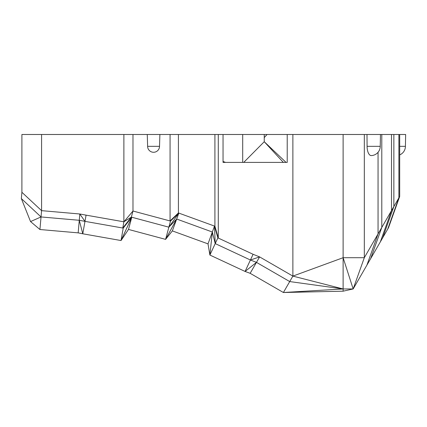 <?xml version="1.0" encoding="UTF-8"?>
<svg xmlns="http://www.w3.org/2000/svg" width="427" height="427" viewBox="0 0 427 427"><rect width="100%" height="100%" fill="white"/><g stroke="black" fill="none" stroke-linecap="round" stroke-linejoin="round"><path stroke-width="0.64" d="M387.727 229.08L382.699 237.791L393.859 206.535L393.859 134.494L398.887 134.494L398.887 197.829L387.727 229.08L388.527 227.692L399.693 196.441L364.322 257.7L353.161 288.951L343.116 257.7L292.874 276.104L292.874 134.494L242.701 134.494L242.701 162.399M292.874 134.494L393.859 134.494M399.693 196.441L399.693 134.494L398.887 134.494M399.693 134.494L405.65 134.494L405.415 146.328L399.693 146.328M123.883 221.81L122.784 228.029L123.227 228.103L121.033 240.54L82.779 233.793L79.278 220.289L84.973 221.357L86.073 215.144L123.883 221.81L132.978 211.023L131.34 217.119L123.883 221.81L123.883 134.494L21.9 134.494L21.9 192.294L41.579 210.65L79.828 213.996L84.973 221.357L122.784 228.029L131.34 217.119L168.857 227.175L170.496 221.074L170.063 220.956L170.063 134.494L159.879 134.494L159.522 146.328A5.946 5.946 0 0 1 153.576 152.274A5.946 5.946 0 0 1 147.625 146.328L147.267 134.494L132.978 134.494L132.978 211.023L170.063 220.956L178.833 213.1L214.914 226.23L214.914 134.494L178.417 134.494L178.417 212.945L178.833 213.1L176.677 219.035L165.591 239.371L168.857 227.175L176.677 219.035L212.336 232.01L214.493 226.08L217.887 237.876L218.288 238.063L214.914 226.23M123.883 134.494L132.978 134.494M147.267 134.494L159.879 134.494M170.063 134.494L178.417 134.494M287.216 134.494L287.216 162.399L223.038 162.399L223.038 134.494L214.914 134.494M223.038 134.494L242.701 134.494M267.051 134.494L264.249 137.595M264.249 134.494L264.249 141.716L286.037 162.399M243.732 162.399L264.249 141.716L283.357 162.399M382.699 237.791L380.35 241.863L391.511 210.612L391.511 134.494M380.35 241.863L370.636 258.682L381.797 227.431L381.797 134.494M370.636 258.682L366.894 265.167L378.055 233.916L378.055 152.29M366.99 134.494L367.092 146.328A9.261 4.142 90 0 0 371.303 155.583A9.266 9.266 0 0 0 380.233 146.328L380.462 134.494M253.088 254.289L218.288 238.063L214.493 226.08L215.219 243.598L250.419 260.011L253.088 254.289L259.621 256.905L256.467 262.37L250.419 260.011L259.621 256.905L292.874 276.104L343.116 288.951L343.116 257.7L364.322 257.7L364.322 134.494M343.116 257.7L343.116 134.494M218.288 134.494L218.288 238.063M353.161 288.951L343.116 291.182L343.116 288.951L353.161 288.951L366.894 265.167M367.092 146.328L380.233 146.328M250.419 260.011L245.082 271.455L209.881 255.042L217.887 237.876M292.874 276.104L289.714 281.569L256.467 262.37L245.082 271.455L250.153 273.307L256.467 262.37M225.579 162.399L223.038 161.475M178.417 212.945L170.063 220.956M86.073 215.144L79.828 213.996L79.278 220.289L41.029 216.943L41.579 210.65L41.579 134.494M21.9 192.294L21.35 198.582L41.029 216.943L39.93 229.518L78.178 232.864L82.779 233.793L84.973 221.357M343.116 291.182L283.4 292.506L343.116 288.951L289.714 281.569L283.4 292.506L250.153 273.307M147.625 146.328L159.522 146.328M41.029 216.943L30.541 221.57L21.35 198.582M212.336 232.01L208.013 243.876L209.881 255.042L212.336 232.01L215.219 243.598M168.857 227.175L178.833 213.1L170.496 221.074M208.013 243.876L172.359 230.9L176.677 219.035M123.227 228.103L131.772 217.236L121.033 240.54L128.506 229.432L131.772 217.236L122.784 228.029M128.506 229.432L165.591 239.371L172.359 230.9M79.278 220.289L78.178 232.864M30.541 221.57L39.93 229.518M399.693 154.889A9.266 9.266 0 0 0 405.415 146.328"/></g></svg>
